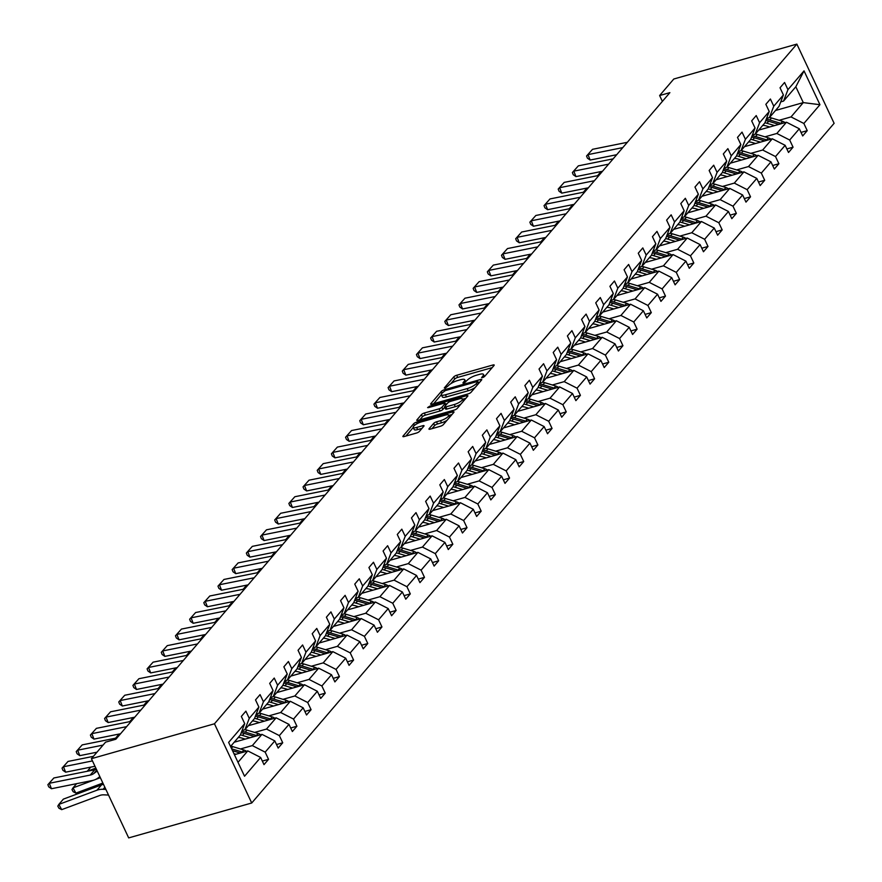 <?xml version="1.0" encoding="UTF-8"?>
<svg xmlns="http://www.w3.org/2000/svg" width="882" height="882" viewBox="0 0 882 882"><rect width="100%" height="100%" fill="white"/><g stroke="black" fill="none" stroke-linecap="round" stroke-linejoin="round"><path stroke-width="1.32" d="M482.52 377.661L484.549 376.537L494.03 365.479A2.414 0.661 -25.2 0 0 494.196 365.016A2.414 0.661 -25.2 0 0 492.906 365.005L456.667 375.28A2.414 0.661 -25.2 0 0 453.767 376.89L444.285 387.959L445.079 388.278L448.332 385.721A7.729 2.106 -25.2 0 1 457.626 380.561L460.647 379.712A7.729 2.106 -25.2 0 1 464.781 379.756A7.729 2.106 -25.2 0 1 464.241 381.211L462.896 382.964L463.8 382.975L467.052 380.418A7.729 2.106 -25.2 0 1 476.346 375.258L479.367 374.398A7.729 2.106 -25.2 0 1 483.501 374.442A7.729 2.106 -25.2 0 1 482.961 375.897L481.616 377.65L482.52 377.661M429.126 428.674A2.414 0.661 -25.2 0 0 428.961 429.137A2.414 0.661 -25.2 0 0 430.251 429.148L440.416 426.26A2.414 0.661 -25.2 0 0 443.315 424.65L453.844 412.368A2.414 0.661 -25.2 0 0 454.01 411.916A2.414 0.661 -25.2 0 0 452.72 411.905L416.491 422.18A2.414 0.661 -25.2 0 0 413.581 423.79L403.063 436.072A2.414 0.661 -25.2 0 0 402.887 436.535A2.414 0.661 -25.2 0 0 404.177 436.546L416.458 433.062A2.414 0.661 -25.2 0 0 419.369 431.452L423.867 426.193A2.414 0.661 -25.2 0 0 424.044 425.73A2.414 0.661 -25.2 0 0 422.743 425.719L416.657 427.45A6.461 1.753 -25.2 0 1 413.206 427.417A6.461 1.753 -25.2 0 1 415.521 424.628A6.461 1.753 -25.2 0 1 421.431 421.883L445.289 415.113A6.461 1.753 -25.2 0 1 448.74 415.146A6.461 1.753 -25.2 0 1 446.413 417.936A6.461 1.753 -25.2 0 1 440.515 420.681L436.535 421.805A2.414 0.661 -25.2 0 0 433.635 423.426L429.126 428.674L429.413 429.291M796.854 44.1L673.804 79.005L659.626 95.543L669.879 92.643L115.84 739.237L105.586 742.148L91.408 758.685L214.458 723.791L796.854 44.1L834.118 123.315L251.723 802.995L214.458 723.791M468.155 393.89A2.414 0.661 -25.2 0 0 471.054 392.281L481.583 379.999A2.414 0.661 -25.2 0 0 481.759 379.536A2.414 0.661 -25.2 0 0 480.458 379.525L444.23 389.8A2.414 0.661 -25.2 0 0 441.32 391.421L430.802 403.702A2.414 0.661 -25.2 0 0 430.625 404.154A2.414 0.661 -25.2 0 0 431.915 404.165L468.155 393.89M467.714 396.183L457.185 408.465A2.414 0.661 -25.2 0 1 454.285 410.075L418.046 420.35A2.414 0.661 -25.2 0 1 416.756 420.339A2.414 0.661 -25.2 0 1 416.932 419.887L421.431 414.628A2.414 0.661 -25.2 0 1 424.341 413.019L439.038 408.851A2.414 0.661 -25.2 0 0 441.937 407.241L444.925 403.747A2.414 0.661 -25.2 0 0 445.101 403.295A2.414 0.661 -25.2 0 0 443.8 403.283L428.509 407.616L427.605 407.605L429.755 406.161L466.589 395.709A2.414 0.661 -25.2 0 1 467.879 395.731A2.414 0.661 -25.2 0 1 467.714 396.183M262.34 761.078L268.547 759.325L264.005 764.628L260.631 757.451L244.546 776.226L228.636 742.401L244.711 723.626L240.334 735.059L230.555 746.481M249.264 718.323L258.889 707.077L254.512 718.521L244.876 729.756L249.264 718.323L245.88 711.157L241.337 716.449L244.711 723.626M258.889 707.077L255.515 699.911L260.058 694.608L263.431 701.774L273.067 690.54L269.694 683.363L274.236 678.06L277.61 685.237L287.245 673.991L283.872 666.825L288.414 661.522L291.788 668.688L301.423 657.454L298.05 650.277L302.592 644.974L305.966 652.151L315.591 640.905L312.217 633.728L316.759 628.436L320.144 635.602L329.769 624.357L326.395 617.191L330.937 611.888L334.311 619.054L343.947 607.819L340.573 600.642L345.116 595.339L348.489 602.516L358.125 591.271L354.751 584.104L359.294 578.801L362.667 585.968L372.303 574.733L368.93 567.556L373.472 562.253L376.846 569.43L386.47 558.185L383.097 551.007L387.639 545.715L391.024 552.882L400.649 541.636L397.275 534.47L401.817 529.167L405.191 536.333L414.827 525.099L411.453 517.921L415.995 512.618L419.369 519.796L429.005 508.55L425.631 501.384L430.173 496.081L433.547 503.247L443.183 492.013L439.809 484.835L444.352 479.532L447.725 486.71L457.35 475.464L453.976 468.287L458.519 462.995L461.903 470.161L471.528 458.916L468.155 451.749L472.697 446.446L476.071 453.613L485.706 442.378L482.333 435.201L486.875 429.898L490.249 437.075L499.885 425.83L496.511 418.663L501.053 413.36L504.427 420.527L514.063 409.292L510.689 402.115L515.231 396.812L518.605 403.989L528.23 392.744L524.856 385.566L529.398 380.274L532.783 387.441L542.408 376.195L539.034 369.029L543.577 363.726L546.95 370.892L556.586 359.658L553.212 352.48L557.755 347.177L561.128 354.355L570.764 343.109L567.391 335.943L571.933 330.64L575.307 337.806L584.942 326.572L581.569 319.394L586.111 314.091L589.485 321.268L599.11 310.023L595.736 302.846L600.278 297.554L603.663 304.72L613.288 293.474L609.914 286.308L614.456 281.005L617.83 288.171L627.466 276.937L624.092 269.76L628.634 264.457L632.008 271.634L641.644 260.388L638.27 253.222L642.813 247.919L646.186 255.085L655.822 243.851L652.448 236.674L656.991 231.371L660.364 238.548L669.989 227.302L666.616 220.125L671.158 214.833L674.543 221.999L684.167 210.754L680.794 203.588L685.336 198.285L688.71 205.451L698.346 194.216L694.972 187.039L699.514 181.736L702.888 188.913L712.524 177.668L709.15 170.502L713.692 165.199L717.066 172.365L726.702 161.13L723.328 153.953L727.871 148.65L731.244 155.827L740.869 144.582L737.495 137.405L742.038 132.113L745.422 139.279L755.047 128.033L751.673 120.867L756.216 115.564L759.589 122.73L769.225 111.496L765.852 104.319L770.394 99.016L773.768 106.193L783.403 94.947L780.03 87.781L784.572 82.478L787.946 89.644L804.031 70.88L819.951 104.704L803.866 123.469L807.239 130.646L802.697 135.949L799.324 128.772L789.688 140.018L793.061 147.184L788.519 152.487L785.145 145.321L775.51 156.555L778.883 163.732L774.341 169.035L770.967 161.858L761.331 173.104L764.705 180.281L760.163 185.584L756.789 178.407L747.153 189.652L750.538 196.818L745.985 202.121L742.611 194.955L732.986 206.19L736.36 213.367L731.817 218.67L728.444 211.493L718.808 222.738L722.182 229.904L717.639 235.207L714.266 228.041L704.63 239.276L708.003 246.453L703.461 251.756L700.087 244.579L690.452 255.824L693.825 263.001L689.283 268.304L685.909 261.127L676.274 272.373L679.658 279.539L675.105 284.842L671.731 277.676L662.106 288.91L665.48 296.087L660.938 301.39L657.564 294.213L647.928 305.459L651.302 312.625L646.76 317.928L643.386 310.762L633.75 321.996L637.124 329.173L632.581 334.476L629.208 327.299L619.572 338.545L622.946 345.722L618.403 351.025L615.03 343.848L605.394 355.093L608.778 362.259L604.225 367.562L600.851 360.396L591.227 371.631L594.6 378.808L590.058 384.111L586.684 376.934L577.048 388.179L580.422 395.345L575.88 400.649L572.506 393.482L562.87 404.717L566.244 411.894L561.702 417.197L558.328 410.02L548.692 421.265L552.066 428.443L547.524 433.746L544.15 426.568L534.514 437.814L537.899 444.98L533.345 450.283L529.972 443.117L520.347 454.351L523.721 461.529L519.178 466.832L515.805 459.654L506.169 470.9L509.542 478.066L505 483.369L501.626 476.203L491.991 487.437L495.364 494.615L490.822 499.918L487.448 492.74L477.812 503.986L481.186 511.163L476.644 516.466L473.27 509.289L463.634 520.534L467.019 527.701L462.466 533.004L459.092 525.837L449.467 537.072L452.841 544.249L448.299 549.552L444.925 542.375L435.289 553.62L438.663 560.787L434.12 566.09L430.747 558.923L421.111 570.158L424.485 577.335L419.942 582.638L416.569 575.461L406.933 586.706L410.306 593.884L405.764 599.187L402.39 592.009L392.755 603.255L396.139 610.421L391.586 615.724L388.212 608.558L378.587 619.792L381.961 626.97L377.419 632.273L374.045 625.095L364.409 636.341L367.783 643.507L363.241 648.81L359.867 641.644L350.231 652.878L353.605 660.056L349.063 665.359L345.689 658.181L336.053 669.427L339.427 676.604L334.884 681.907L331.511 674.73L321.875 685.976L325.26 693.142L320.706 698.445L317.333 691.279L307.708 702.513L311.081 709.69L306.539 714.993L303.165 707.816L293.53 719.062L296.903 726.228L292.361 731.531L288.987 724.365L279.351 735.599L282.725 742.776L278.183 748.079L274.809 740.902L265.173 752.148L268.547 759.325M234.182 742.236L261.965 734.353L252.329 745.599L240.466 748.961M252.329 745.599L265.173 752.148M261.965 734.353L274.809 740.902M242.054 730.561L244.876 729.756M248.36 725.699L276.143 717.816L266.507 729.061L254.633 732.424M266.507 729.061L279.351 735.599M276.143 717.816L288.987 724.365M273.067 690.54L268.69 701.973L259.054 713.218L263.431 701.774M256.232 714.012L259.054 713.218M262.538 709.15L290.31 701.267L280.685 712.513L268.812 715.875M280.685 712.513L293.53 719.062M290.31 701.267L303.165 707.816M287.245 673.991L282.857 685.424L273.233 696.67L277.61 685.237M270.41 697.464L273.233 696.67M276.705 692.602L304.488 684.73L294.864 695.964L282.99 699.338M294.864 695.964L307.708 702.513M304.488 684.73L317.333 691.279M301.423 657.454L297.036 668.887L287.4 680.121L291.788 668.688M284.588 680.926L287.4 680.121M290.884 676.064L318.667 668.181L309.031 679.427L297.168 682.789M309.031 679.427L321.875 685.976M318.667 668.181L331.511 674.73M315.591 640.905L311.214 652.338L301.578 663.584L305.966 652.151M298.766 664.378L301.578 663.584M305.062 659.516L332.845 651.633L323.209 662.878L311.346 666.241M323.209 662.878L336.053 669.427M332.845 651.633L345.689 658.181M329.769 624.357L325.392 635.801L315.756 647.035L320.144 635.602M312.934 647.84L315.756 647.035M319.24 642.978L347.023 635.095L337.387 646.341L325.513 649.703M337.387 646.341L350.231 652.878M347.023 635.095L359.867 641.644M343.947 607.819L339.57 619.252L329.934 630.498L334.311 619.054M327.112 631.292L329.934 630.498M333.418 626.429L361.19 618.547L351.565 629.792L339.691 633.155M351.565 629.792L364.409 636.341M361.19 618.547L374.045 625.095M358.125 591.271L353.737 602.704L344.112 613.949L348.489 602.516M341.29 614.743L344.112 613.949M347.585 609.881L375.368 602.009L365.743 613.244L353.869 616.617M365.743 613.244L378.587 619.792M375.368 602.009L388.212 608.558M372.303 574.733L367.915 586.166L358.279 597.401L362.667 585.968M355.468 598.205L358.279 597.401M361.763 593.343L389.546 585.461L379.91 596.706L368.048 600.069M379.91 596.706L392.755 603.255M389.546 585.461L402.39 592.009M386.47 558.185L382.093 569.618L372.458 580.863L376.846 569.43M369.646 581.657L372.458 580.863M375.941 576.795L403.724 568.912L394.089 580.158L382.226 583.52M394.089 580.158L406.933 586.706M403.724 568.912L416.569 575.461M400.649 541.636L396.272 553.08L386.636 564.315L391.024 552.882M383.813 565.119L386.636 564.315M390.12 560.257L417.903 552.375L408.267 563.62L396.393 566.983M408.267 563.62L421.111 570.158M417.903 552.375L430.747 558.923M414.827 525.099L410.45 536.532L400.814 547.777L405.191 536.333M397.991 548.571L400.814 547.777M404.298 543.709L432.081 535.826L422.445 547.072L410.571 550.434M422.445 547.072L435.289 553.62M432.081 535.826L444.925 542.375M429.005 508.55L424.617 519.983L414.992 531.229L419.369 519.796M412.17 532.022L414.992 531.229M418.465 527.16L446.248 519.289L436.623 530.523L424.749 533.897M436.623 530.523L449.467 537.072M446.248 519.289L459.092 525.837M443.183 492.013L438.795 503.446L429.159 514.68L433.547 503.247M426.348 515.485L429.159 514.68M432.643 510.623L460.426 502.74L450.79 513.986L438.927 517.348M450.79 513.986L463.634 520.534M460.426 502.74L473.27 509.289M457.35 475.464L452.973 486.897L443.337 498.143L447.725 486.71M440.526 498.936L443.337 498.143M446.821 494.074L474.604 486.191L464.968 497.437L453.105 500.8M464.968 497.437L477.812 503.986M474.604 486.191L487.448 492.74M471.528 458.916L467.151 470.36L457.515 481.594L461.903 470.161M454.693 482.399L457.515 481.594M460.999 477.537L488.782 469.654L479.147 480.899L467.273 484.262M479.147 480.899L491.991 487.437M488.782 469.654L501.626 476.203M485.706 442.378L481.329 453.811L471.694 465.057L476.071 453.613M468.871 465.85L471.694 465.057M475.178 460.988L502.961 453.105L493.325 464.351L481.451 467.714M493.325 464.351L506.169 470.9M502.961 453.105L515.805 459.654M499.885 425.83L495.497 437.263L485.872 448.508L490.249 437.075M483.049 449.302L485.872 448.508M489.345 444.44L517.128 436.568L507.503 447.802L495.629 451.176M507.503 447.802L520.347 454.351M517.128 436.568L529.972 443.117M514.063 409.292L509.675 420.725L500.039 431.96L504.427 420.527M497.228 432.764L500.039 431.96M503.523 427.902L531.306 420.019L521.67 431.265L509.807 434.628M521.67 431.265L534.514 437.814M531.306 420.019L544.15 426.568M528.23 392.744L523.853 404.177L514.217 415.422L518.605 403.989M511.406 416.216L514.217 415.422M517.701 411.354L545.484 403.471L535.848 414.716L523.985 418.079M535.848 414.716L548.692 421.265M545.484 403.471L558.328 410.02M542.408 376.195L538.031 387.639L528.395 398.873L532.783 387.441M525.573 399.678L528.395 398.873M531.879 394.816L559.662 386.933L550.026 398.179L538.152 401.542M550.026 398.179L562.87 404.717M559.662 386.933L572.506 393.482M556.586 359.658L552.209 371.09L542.573 382.336L546.95 370.892M539.751 383.13L542.573 382.336M546.057 378.268L573.84 370.385L564.204 381.63L552.33 384.993M564.204 381.63L577.048 388.179M573.84 370.385L586.684 376.934M570.764 343.109L566.376 354.542L556.751 365.787L561.128 354.355M553.929 366.581L556.751 365.787M560.224 361.719L588.007 353.847L578.383 365.082L566.509 368.455M578.383 365.082L591.227 371.631M588.007 353.847L600.851 360.396M584.942 326.572L580.554 338.004L570.919 349.239L575.307 337.806M568.107 350.044L570.919 349.239M574.403 345.182L602.186 337.299L592.55 348.544L580.687 351.907M592.55 348.544L605.394 355.093M602.186 337.299L615.03 343.848M599.11 310.023L594.733 321.456L585.097 332.701L589.485 321.268M582.285 333.495L585.097 332.701M588.581 328.633L616.364 320.75L606.728 331.996L594.865 335.358M606.728 331.996L619.572 338.545M616.364 320.75L629.208 327.299M613.288 293.474L608.911 304.918L599.275 316.153L603.663 304.72M596.452 316.958L599.275 316.153M602.759 312.096L630.542 304.213L620.906 315.458L609.032 318.821M620.906 315.458L633.75 321.996M630.542 304.213L643.386 310.762M627.466 276.937L623.089 288.37L613.453 299.615L617.83 288.171M610.631 300.409L613.453 299.615M616.937 295.547L644.72 287.664L635.084 298.91L623.21 302.272M635.084 298.91L647.928 305.459M644.72 287.664L657.564 294.213M641.644 260.388L637.256 271.821L627.631 283.067L632.008 271.634M624.809 283.861L627.631 283.067M631.104 278.999L658.887 271.127L649.262 282.361L637.388 285.735M649.262 282.361L662.106 288.91M658.887 271.127L671.731 277.676M655.822 243.851L651.434 255.284L641.798 266.518L646.186 255.085M638.987 267.323L641.798 266.518M645.282 262.461L673.065 254.578L663.429 265.824L651.566 269.186M663.429 265.824L676.274 272.373M673.065 254.578L685.909 261.127M669.989 227.302L665.612 238.735L655.976 249.981L660.364 238.548M653.165 250.775L655.976 249.981M659.46 245.913L687.243 238.03L677.608 249.275L665.745 252.649M677.608 249.275L690.452 255.824M687.243 238.03L700.087 244.579M684.167 210.754L679.79 222.198L670.155 233.432L674.543 221.999M667.332 234.237L670.155 233.432M673.639 229.375L701.422 221.492L691.786 232.738L679.912 236.1M691.786 232.738L704.63 239.276M701.422 221.492L714.266 228.041M698.346 194.216L693.969 205.649L684.333 216.895L688.71 205.451M681.51 217.689L684.333 216.895M687.817 212.827L715.6 204.944L705.964 216.189L694.09 219.552M705.964 216.189L718.808 222.738M715.6 204.944L728.444 211.493M712.524 177.668L708.136 189.101L698.511 200.346L702.888 188.913M695.689 201.14L698.511 200.346M701.984 196.278L729.767 188.406L720.142 199.641L708.268 203.014M720.142 199.641L732.986 206.19M729.767 188.406L742.611 194.955M726.702 161.13L722.314 172.563L712.678 183.798L717.066 172.365M709.867 184.603L712.678 183.798M716.162 179.741L743.945 171.858L734.309 183.103L722.446 186.466M734.309 183.103L747.153 189.652M743.945 171.858L756.789 178.407M740.869 144.582L736.492 156.015L726.856 167.26L731.244 155.827M724.045 168.054L726.856 167.26M730.34 163.192L758.123 155.309L748.487 166.555L736.624 169.928M748.487 166.555L761.331 173.104M758.123 155.309L770.967 161.858M755.047 128.033L750.67 139.477L741.034 150.712L745.422 139.279M738.212 151.517L741.034 150.712M744.518 146.655L772.301 138.772L762.665 150.017L750.791 153.38M762.665 150.017L775.51 156.555M772.301 138.772L785.145 145.321M769.225 111.496L764.848 122.929L755.212 134.174L759.589 122.73M752.39 134.968L755.212 134.174M758.696 130.106L786.479 122.223L776.844 133.469L764.97 136.831M776.844 133.469L789.688 140.018M786.479 122.223L799.324 128.772M783.403 94.947L779.015 106.38L769.391 117.626L773.768 106.193M766.568 118.42L769.391 117.626M775.499 110.482L803.282 102.61L791.022 116.92L779.148 120.294M791.022 116.92L803.866 123.469M819.951 104.704L803.282 102.61L795.829 86.767L783.558 101.077L787.946 89.644M91.408 758.685L128.684 837.9L251.723 802.995M659.626 95.543L662.382 101.397M780.746 101.882L783.558 101.077M238.008 762.324L247.787 750.902L234.414 754.694M795.829 86.767L804.031 70.88M247.787 750.902L260.631 757.451M801.021 132.41L807.239 130.646M786.854 148.948L793.061 147.184M772.676 165.496L778.883 163.732M758.498 182.034L764.705 180.281M744.32 198.582L750.538 196.818M730.142 215.131L736.36 213.367M715.975 231.668L722.182 229.904M701.796 248.217L708.003 246.453M687.618 264.754L693.825 263.001M673.44 281.303L679.658 279.539M659.262 297.851L665.48 296.087M645.095 314.389L651.302 312.625M630.917 330.937L637.124 329.173M616.739 347.475L622.946 345.722M602.56 364.023L608.778 362.259M588.382 380.572L594.6 378.808M574.215 397.109L580.422 395.345M560.037 413.658L566.244 411.894M545.859 430.195L552.066 428.443M531.681 446.744L537.899 444.98M517.502 463.293L523.721 461.529M503.335 479.83L509.542 478.066M489.157 496.379L495.364 494.615M474.979 512.916L481.186 511.163M460.801 529.465L467.019 527.701M446.623 546.013L452.841 544.249M432.456 562.551L438.663 560.787M418.277 579.099L424.485 577.335M404.099 595.637L410.306 593.884M389.921 612.185L396.139 610.421M375.743 628.734L381.961 626.97M361.576 645.271L367.783 643.507M347.398 661.82L353.605 660.056M333.22 678.357L339.427 676.604M319.041 694.906L325.26 693.142M304.863 711.454L311.081 709.69M290.696 727.992L296.903 726.228M276.518 744.54L282.725 742.776M492.167 367.64L457.681 377.419A2.414 0.661 -25.2 0 0 454.77 379.04L450.757 383.725M478.54 383.549L477.901 381.619L476.997 381.608L445.19 390.638L441.871 393.273A7.729 2.106 -25.2 0 0 441.32 394.728L433.657 403.669M479.731 382.16L478.342 382.556M475.078 387.584A7.729 2.106 -25.2 0 1 468.199 390.748L446.457 396.911A7.729 2.106 -25.2 0 1 442.323 396.867L441.32 394.728A7.729 2.106 -25.2 0 0 445.454 394.772L467.195 388.609A7.729 2.106 -25.2 0 0 476.489 383.45L477.779 381.939M419.788 419.865L422.445 416.767L421.431 414.628M444.76 407.263L442.94 409.38A2.414 0.661 -25.2 0 1 440.041 410.99L425.345 415.157A2.414 0.661 -25.2 0 0 422.445 416.767M445.487 404.121L447.141 403.658M462.631 399.259L465.861 398.344M454.285 404.518A6.461 1.753 -25.2 0 0 460.183 401.773A6.461 1.753 -25.2 0 0 462.51 398.995A6.461 1.753 -25.2 0 0 459.048 398.951L450.647 401.343A2.414 0.661 -25.2 0 0 447.747 402.953L444.76 406.437A2.414 0.661 -25.2 0 0 444.583 406.889A2.414 0.661 -25.2 0 0 445.873 406.911L454.285 404.518L455.288 406.668A6.461 1.753 -25.2 0 0 460.944 404.077M445.763 408.575A2.414 0.661 -25.2 0 0 445.597 409.039A2.414 0.661 -25.2 0 0 446.887 409.05L445.873 406.911M455.288 406.668L446.887 409.05M447.009 420.35A6.461 1.753 -25.2 0 1 441.518 422.82L437.538 423.955A2.414 0.661 -25.2 0 0 434.639 425.565L431.993 428.652M413.206 427.417L414.209 429.556A6.461 1.753 -25.2 0 0 417.66 429.589L416.657 427.45M422.015 428.354L417.66 429.589M413.239 427.505L405.918 436.05M451.992 414.529L448.872 415.422M785.057 122.631A6.516 5.358 -139.4 0 0 782.599 121.341L771.518 117.979A18.809 15.479 -139.4 0 0 769.512 117.482M774.605 125.597L766.976 123.282A18.809 15.479 -139.4 0 0 764.903 122.763M597.742 175.65L599.231 175.099M769.743 126.975L766.601 126.016A15.611 12.855 -139.4 0 0 762.776 125.343M781.584 123.612A6.516 5.358 -139.4 0 0 780.868 123.348L769.788 119.985A18.809 15.479 -139.4 0 0 766.249 119.257M765.73 120.602A18.809 15.479 40.6 0 1 768.696 121.264L778.927 124.362M601.105 171.538L597.555 175.683M622.769 147.614L587.996 154.615L590.135 160.05L616.694 154.714M627.311 142.311L592.539 149.312L586.563 156.004L592.539 149.312M590.135 160.05L587.423 158.176L586.563 156.004M770.879 139.169A6.516 5.358 -139.4 0 0 768.42 137.879L757.34 134.516A18.809 15.479 -139.4 0 0 755.334 134.02M760.427 142.134L752.798 139.819A18.809 15.479 -139.4 0 0 750.725 139.312M583.564 192.199L585.053 191.637M755.565 143.512L752.434 142.564A15.611 12.855 -139.4 0 0 748.597 141.892M767.417 140.161A6.516 5.358 -139.4 0 0 766.69 139.896L755.609 136.534A18.809 15.479 -139.4 0 0 752.07 135.806M751.563 137.151A18.809 15.479 40.6 0 1 754.529 137.801L764.749 140.911M586.927 188.087L583.377 192.232M756.712 155.717A6.516 5.358 -139.4 0 0 754.242 154.427L743.162 151.065A18.809 15.479 -139.4 0 0 741.167 150.568M746.249 158.683L738.62 156.368A18.809 15.479 -139.4 0 0 736.558 155.86M569.397 208.736L570.875 208.185M741.387 160.061L738.256 159.113A15.611 12.855 -139.4 0 0 734.419 158.429M753.239 156.698A6.516 5.358 -139.4 0 0 752.522 156.445L741.442 153.082A18.809 15.479 -139.4 0 0 737.892 152.343M737.385 153.689A18.809 15.479 40.6 0 1 740.351 154.35L750.582 157.459M572.76 204.635L569.199 208.78M608.591 164.162L573.818 171.152L575.957 176.598L602.516 171.262M613.144 158.859L578.36 165.849L572.385 172.541L578.36 165.849M575.957 176.598L573.245 174.724L572.385 172.541M594.424 180.711L559.64 187.701L561.779 193.136L588.338 187.8M598.966 175.408L564.182 182.398L558.207 189.09L564.182 182.398M561.779 193.136L559.067 191.262L558.207 189.09M742.534 172.255A6.516 5.358 -139.4 0 0 740.064 170.965L728.984 167.602A18.809 15.479 -139.4 0 0 726.989 167.106M732.071 175.22L724.442 172.905A18.809 15.479 -139.4 0 0 722.38 172.398M555.219 225.285L556.696 224.734M727.22 176.609L724.078 175.65A15.611 12.855 -139.4 0 0 720.241 174.978M739.061 173.247A6.516 5.358 -139.4 0 0 738.344 172.982L727.264 169.62A18.809 15.479 -139.4 0 0 723.725 168.892M723.207 170.237A18.809 15.479 40.6 0 1 726.173 170.899L736.404 173.997M558.582 221.173L555.032 225.318M580.246 197.248L545.462 204.238L547.612 209.684L574.16 204.348M584.788 191.945L550.004 198.935L544.04 205.638L550.004 198.935M547.612 209.684L544.889 207.81L544.04 205.638M728.356 188.803A6.516 5.358 -139.4 0 0 725.897 187.513L714.817 184.151A18.809 15.479 -139.4 0 0 712.81 183.654M717.904 191.769L710.264 189.454A18.809 15.479 -139.4 0 0 708.202 188.946M541.041 241.822L542.518 241.271M713.042 193.147L709.9 192.199A15.611 12.855 -139.4 0 0 706.074 191.515M724.883 189.784A6.516 5.358 -139.4 0 0 724.166 189.531L713.086 186.168A18.809 15.479 -139.4 0 0 709.547 185.44M709.029 186.786A18.809 15.479 40.6 0 1 711.995 187.436L722.226 190.545M544.403 237.721L540.853 241.866M566.068 213.797L531.284 220.787L533.434 226.233L559.993 220.886M570.61 208.494L535.837 215.484L529.862 222.176L535.837 215.484M533.434 226.233L530.721 224.359L529.862 222.176M714.177 205.352A6.516 5.358 -139.4 0 0 711.719 204.062L700.639 200.699A18.809 15.479 -139.4 0 0 698.632 200.203M703.726 208.317L696.096 206.002A18.809 15.479 -139.4 0 0 694.024 205.484M526.863 258.371L528.351 257.82M698.864 209.695L695.722 208.736A15.611 12.855 -139.4 0 0 691.896 208.064M710.705 206.333A6.516 5.358 -139.4 0 0 709.988 206.068L698.908 202.706A18.809 15.479 -139.4 0 0 695.369 201.978M694.851 203.323A18.809 15.479 40.6 0 1 697.816 203.985L708.048 207.083M530.225 254.259L526.675 258.404M551.889 230.334L517.117 237.335L519.255 242.77L545.815 237.434M556.432 225.031L521.659 232.032L515.683 238.724L521.659 232.032M519.255 242.77L516.543 240.896L515.683 238.724M699.999 221.889A6.516 5.358 -139.4 0 0 697.541 220.599L686.461 217.237A18.809 15.479 -139.4 0 0 684.454 216.74M689.548 224.855L681.918 222.54A18.809 15.479 -139.4 0 0 679.846 222.032M512.685 274.919L514.173 274.357M684.686 226.233L681.554 225.285A15.611 12.855 -139.4 0 0 677.718 224.612M696.537 222.881A6.516 5.358 -139.4 0 0 695.81 222.617L684.73 219.254A18.809 15.479 -139.4 0 0 681.191 218.527M680.683 219.872A18.809 15.479 40.6 0 1 683.638 220.522L693.869 223.631M516.047 270.807L512.497 274.952M537.711 246.883L502.938 253.873L505.077 259.319L531.637 253.983M542.265 241.58L507.481 248.57L501.505 255.262L507.481 248.57M505.077 259.319L502.365 257.445L501.505 255.262M685.832 238.438A6.516 5.358 -139.4 0 0 683.363 237.148L672.282 233.785A18.809 15.479 -139.4 0 0 670.287 233.289M675.369 241.403L667.74 239.088A18.809 15.479 -139.4 0 0 665.678 238.581M498.517 291.457L499.995 290.906M670.507 242.782L667.376 241.833A15.611 12.855 -139.4 0 0 663.54 241.15M682.359 239.419A6.516 5.358 -139.4 0 0 681.643 239.165L670.563 235.803A18.809 15.479 -139.4 0 0 667.013 235.064M666.505 236.409A18.809 15.479 40.6 0 1 669.471 237.071L679.702 240.18M501.88 287.356L498.319 291.501M523.544 263.431L488.76 270.421L490.899 275.857L517.458 270.52M528.086 258.128L493.303 265.118L487.327 271.81L493.303 265.118M490.899 275.857L488.187 273.982L487.327 271.81M671.654 254.975A6.516 5.358 -139.4 0 0 669.184 253.685L658.104 250.323A18.809 15.479 -139.4 0 0 656.109 249.827M661.191 257.941L653.562 255.626A18.809 15.479 -139.4 0 0 651.5 255.119M484.339 308.005L485.817 307.454M656.34 259.33L653.198 258.371A15.611 12.855 -139.4 0 0 649.361 257.698M668.181 255.967A6.516 5.358 -139.4 0 0 667.465 255.703L656.384 252.34A18.809 15.479 -139.4 0 0 652.845 251.613M652.327 252.958A18.809 15.479 40.6 0 1 655.293 253.619L665.524 256.717M487.702 303.893L484.152 308.038M509.366 279.969L474.582 286.959L476.732 292.405L503.28 287.069M513.908 274.666L479.124 281.656L473.16 288.359L479.124 281.656M476.732 292.405L474.009 290.531L473.16 288.359M657.476 271.524A6.516 5.358 -139.4 0 0 655.017 270.234L643.937 266.871A18.809 15.479 -139.4 0 0 641.931 266.375M647.024 274.489L639.384 272.174A18.809 15.479 -139.4 0 0 637.322 271.667M470.161 324.543L471.638 323.992M642.162 275.868L639.02 274.919A15.611 12.855 -139.4 0 0 635.194 274.236M654.003 272.505A6.516 5.358 -139.4 0 0 653.286 272.251L642.206 268.889A18.809 15.479 -139.4 0 0 638.667 268.161M638.149 269.506A18.809 15.479 40.6 0 1 641.115 270.157L651.346 273.266M473.524 320.442L469.974 324.587M643.298 288.072A6.516 5.358 -139.4 0 0 640.839 286.782L629.759 283.42A18.809 15.479 -139.4 0 0 627.752 282.924M632.846 291.038L625.217 288.723A18.809 15.479 -139.4 0 0 623.144 288.205M455.983 341.091L457.471 340.54M627.984 292.416L624.842 291.457A15.611 12.855 -139.4 0 0 621.016 290.784M639.825 289.053A6.516 5.358 -139.4 0 0 639.108 288.789L628.028 285.426A18.809 15.479 -139.4 0 0 624.489 284.699M623.971 286.044A18.809 15.479 40.6 0 1 626.937 286.705L637.168 289.803M459.346 336.979L455.796 341.125M629.12 304.61A6.516 5.358 -139.4 0 0 626.661 303.32L615.581 299.957A18.809 15.479 -139.4 0 0 613.574 299.461M618.668 307.575L611.039 305.26A18.809 15.479 -139.4 0 0 608.966 304.753M441.805 357.64L443.293 357.078M613.806 308.954L610.675 308.005A15.611 12.855 -139.4 0 0 606.838 307.333M625.658 305.602A6.516 5.358 -139.4 0 0 624.93 305.337L613.85 301.975A18.809 15.479 -139.4 0 0 610.311 301.247M609.804 302.592A18.809 15.479 40.6 0 1 612.758 303.243L622.99 306.352M445.167 353.528L441.617 357.673M614.952 321.158A6.516 5.358 -139.4 0 0 612.483 319.868L601.403 316.506A18.809 15.479 -139.4 0 0 599.407 316.01M604.49 324.124L596.86 321.809A18.809 15.479 -139.4 0 0 594.799 321.302M427.638 374.177L429.115 373.626M599.628 325.502L596.497 324.554A15.611 12.855 -139.4 0 0 592.66 323.87M611.48 322.139A6.516 5.358 -139.4 0 0 610.763 321.886L599.683 318.523A18.809 15.479 -139.4 0 0 596.133 317.785M595.626 319.13A18.809 15.479 40.6 0 1 598.591 319.791L608.823 322.9M431 370.076L427.439 374.222M600.774 337.696A6.516 5.358 -139.4 0 0 598.305 336.406L587.225 333.043A18.809 15.479 -139.4 0 0 585.229 332.547M590.312 340.661L582.682 338.346A18.809 15.479 -139.4 0 0 580.621 337.839M413.46 390.726L414.937 390.175M585.461 342.051L582.318 341.091A15.611 12.855 -139.4 0 0 578.482 340.419M597.301 338.688A6.516 5.358 -139.4 0 0 596.585 338.423L585.505 335.061A18.809 15.479 -139.4 0 0 581.966 334.333M581.447 335.678A18.809 15.479 40.6 0 1 584.413 336.34L594.644 339.438M416.822 386.614L413.272 390.759M586.596 354.244A6.516 5.358 -139.4 0 0 584.138 352.954L573.057 349.592A18.809 15.479 -139.4 0 0 571.051 349.096M576.144 357.21L568.504 354.895A18.809 15.479 -139.4 0 0 566.442 354.388M399.281 407.263L400.759 406.712M571.282 358.588L568.14 357.64A15.611 12.855 -139.4 0 0 564.315 356.956M583.123 355.226A6.516 5.358 -139.4 0 0 582.407 354.972L571.327 351.609A18.809 15.479 -139.4 0 0 567.788 350.882M567.269 352.227A18.809 15.479 40.6 0 1 570.235 352.877L580.466 355.986M402.644 403.162L399.094 407.308M572.418 370.793A6.516 5.358 -139.4 0 0 569.959 369.503L558.879 366.14A18.809 15.479 -139.4 0 0 556.873 365.644M561.966 373.759L554.337 371.443A18.809 15.479 -139.4 0 0 552.264 370.925M385.103 423.812L386.592 423.261M557.104 375.137L553.962 374.177A15.611 12.855 -139.4 0 0 550.136 373.505M568.945 371.774A6.516 5.358 -139.4 0 0 568.228 371.509L557.148 368.147A18.809 15.479 -139.4 0 0 553.609 367.419M553.091 368.764A18.809 15.479 40.6 0 1 556.057 369.426L566.288 372.524M388.466 419.7L384.916 423.845M558.24 387.33A6.516 5.358 -139.4 0 0 555.781 386.04L544.701 382.678A18.809 15.479 -139.4 0 0 542.695 382.182M547.788 390.296L540.159 387.981A18.809 15.479 -139.4 0 0 538.086 387.474M370.925 440.361L372.413 439.798M542.926 391.674L539.795 390.726A15.611 12.855 -139.4 0 0 535.958 390.053M554.778 388.323A6.516 5.358 -139.4 0 0 554.05 388.058L542.97 384.695A18.809 15.479 -139.4 0 0 539.431 383.968M538.924 385.313A18.809 15.479 40.6 0 1 541.879 385.963L552.11 389.072M374.288 436.248L370.738 440.394M544.073 403.879A6.516 5.358 -139.4 0 0 541.603 402.589L530.523 399.226A18.809 15.479 -139.4 0 0 528.527 398.73M533.61 406.845L525.981 404.529A18.809 15.479 -139.4 0 0 523.919 404.022M356.758 456.898L358.235 456.347M528.748 408.223L525.617 407.275A15.611 12.855 -139.4 0 0 521.78 406.591M540.6 404.86A6.516 5.358 -139.4 0 0 539.883 404.606L528.803 401.244A18.809 15.479 -139.4 0 0 525.253 400.505M524.746 401.85A18.809 15.479 40.6 0 1 527.712 402.512L537.943 405.621M360.121 452.797L356.56 456.942M529.895 420.416A6.516 5.358 -139.4 0 0 527.425 419.126L516.345 415.764A18.809 15.479 -139.4 0 0 514.349 415.268M519.432 423.382L511.803 421.067A18.809 15.479 -139.4 0 0 509.741 420.56M342.58 473.447L344.057 472.895M514.581 424.771L511.439 423.812A15.611 12.855 -139.4 0 0 507.602 423.139M526.422 421.409A6.516 5.358 -139.4 0 0 525.705 421.144L514.625 417.781A18.809 15.479 -139.4 0 0 511.086 417.054M510.568 418.399A18.809 15.479 40.6 0 1 513.533 419.06L523.765 422.158M345.942 469.334L342.392 473.48M495.188 296.517L460.404 303.507L462.554 308.954L489.113 303.606M499.73 291.214L464.957 298.204L458.982 304.896L464.957 298.204M462.554 308.954L459.842 307.079L458.982 304.896M481.01 313.055L446.237 320.056L448.376 325.491L474.935 320.155M485.552 307.752L450.779 314.753L444.804 321.445L450.779 314.753M448.376 325.491L445.664 323.617L444.804 321.445M466.832 329.603L432.059 336.593L434.198 342.04L460.757 336.703M471.385 324.3L436.601 331.29L430.625 337.982L436.601 331.29M434.198 342.04L431.485 340.165L430.625 337.982M452.664 346.152L417.881 353.142L420.019 358.577L446.579 353.241M457.207 340.849L422.423 347.839L416.447 354.531L422.423 347.839M420.019 358.577L417.307 356.703L416.447 354.531M438.486 362.689L403.702 369.679L405.852 375.126L432.401 369.79M443.029 357.386L408.245 364.376L402.28 371.079L408.245 364.376M405.852 375.126L403.129 373.251L402.28 371.079M424.308 379.238L389.524 386.228L391.674 391.674L418.233 386.327M428.85 373.935L394.078 380.925L388.102 387.617L394.078 380.925M391.674 391.674L388.962 389.8L388.102 387.617M410.13 395.775L375.357 402.776L377.496 408.212L404.055 402.876M414.672 390.472L379.899 397.473L373.924 404.165L379.899 397.473M377.496 408.212L374.784 406.337L373.924 404.165M395.952 412.324L361.179 419.314L363.318 424.76L389.877 419.424M400.505 407.021L365.721 414.011L359.746 420.703L365.721 414.011M363.318 424.76L360.606 422.886L359.746 420.703M381.785 428.873L347.001 435.862L349.14 441.298L375.699 435.962M386.327 423.569L351.543 430.559L345.568 437.252L351.543 430.559M349.14 441.298L346.428 439.423L345.568 437.252M367.607 445.41L332.823 452.4L334.973 457.846L361.521 452.51M372.149 440.107L337.365 447.097L331.4 453.8L337.365 447.097M334.973 457.846L332.249 455.972L331.4 453.8M515.716 436.965A6.516 5.358 -139.4 0 0 513.258 435.675L502.178 432.312A18.809 15.479 -139.4 0 0 500.171 431.816M505.265 439.931L497.624 437.615A18.809 15.479 -139.4 0 0 495.563 437.108M328.402 489.984L329.879 489.433M500.403 441.309L497.261 440.361A15.611 12.855 -139.4 0 0 493.435 439.677M512.244 437.946A6.516 5.358 -139.4 0 0 511.527 437.692L500.447 434.33A18.809 15.479 -139.4 0 0 496.908 433.602M496.39 434.947A18.809 15.479 40.6 0 1 499.355 435.598L509.587 438.707M331.764 485.883L328.214 490.028M353.428 461.959L318.645 468.948L320.794 474.395L347.354 469.048M357.971 456.656L323.198 463.645L317.222 470.338L323.198 463.645M320.794 474.395L318.082 472.52L317.222 470.338M501.538 453.513A6.516 5.358 -139.4 0 0 499.08 452.223L488 448.861A18.809 15.479 -139.4 0 0 485.993 448.365M491.087 456.479L483.457 454.164A18.809 15.479 -139.4 0 0 481.385 453.646M314.224 506.533L315.712 505.981M486.225 457.857L483.082 456.898A15.611 12.855 -139.4 0 0 479.257 456.226M498.065 454.495A6.516 5.358 -139.4 0 0 497.349 454.23L486.269 450.867A18.809 15.479 -139.4 0 0 482.73 450.14M482.211 451.485A18.809 15.479 40.6 0 1 485.177 452.146L495.408 455.244M317.586 502.42L314.036 506.566M339.25 478.496L304.477 485.497L306.616 490.932L333.175 485.596M343.793 473.193L309.02 480.194L303.044 486.886L309.02 480.194M306.616 490.932L303.904 489.058L303.044 486.886M487.36 470.051A6.516 5.358 -139.4 0 0 484.902 468.761L473.821 465.398A18.809 15.479 -139.4 0 0 471.815 464.902M476.908 473.017L469.279 470.701A18.809 15.479 -139.4 0 0 467.206 470.194M300.045 523.07L301.534 522.519M472.046 474.395L468.915 473.447A15.611 12.855 -139.4 0 0 465.079 472.774M483.898 471.043A6.516 5.358 -139.4 0 0 483.171 470.779L472.091 467.416A18.809 15.479 -139.4 0 0 468.551 466.688M468.044 468.033A18.809 15.479 40.6 0 1 470.999 468.684L481.23 471.793M303.408 518.969L299.858 523.114M325.072 495.045L290.299 502.034L292.438 507.481L318.997 502.145M329.625 489.742L294.842 496.731L288.866 503.424L294.842 496.731M292.438 507.481L289.726 505.607L288.866 503.424M473.193 486.599A6.516 5.358 -139.4 0 0 470.723 485.309L459.643 481.947A18.809 15.479 -139.4 0 0 457.648 481.451M462.73 489.565L455.101 487.25A18.809 15.479 -139.4 0 0 453.039 486.743M285.878 539.619L287.356 539.067M457.868 490.943L454.737 489.995A15.611 12.855 -139.4 0 0 450.9 489.312M469.72 487.581A6.516 5.358 -139.4 0 0 469.003 487.327L457.923 483.964A18.809 15.479 -139.4 0 0 454.373 483.226M453.866 484.571A18.809 15.479 40.6 0 1 456.832 485.232L467.063 488.341M289.241 535.517L285.68 539.663M310.905 511.593L276.121 518.583L278.26 524.018L304.819 518.682M315.447 506.29L280.663 513.28L274.688 519.972L280.663 513.28M278.26 524.018L275.548 522.144L274.688 519.972M459.015 503.137A6.516 5.358 -139.4 0 0 456.545 501.847L445.465 498.484A18.809 15.479 -139.4 0 0 443.47 497.988M448.552 506.103L440.923 503.787A18.809 15.479 -139.4 0 0 438.861 503.28M271.7 556.167L273.177 555.616M443.701 507.492L440.559 506.533A15.611 12.855 -139.4 0 0 436.722 505.86M455.542 504.129A6.516 5.358 -139.4 0 0 454.825 503.865L443.745 500.502A18.809 15.479 -139.4 0 0 440.206 499.774M439.688 501.119A18.809 15.479 40.6 0 1 442.654 501.781L452.885 504.879M275.063 552.055L271.513 556.2M296.727 528.131L261.943 535.12L264.093 540.567L290.641 535.231M301.269 522.828L266.485 529.817L260.521 536.521L266.485 529.817M264.093 540.567L261.37 538.693L260.521 536.521M444.837 519.685A6.516 5.358 -139.4 0 0 442.378 518.395L431.298 515.033A18.809 15.479 -139.4 0 0 429.291 514.537M434.385 522.651L426.745 520.336A18.809 15.479 -139.4 0 0 424.683 519.829M257.522 572.705L258.999 572.153M429.523 524.029L426.381 523.081A15.611 12.855 -139.4 0 0 422.555 522.398M441.364 520.667A6.516 5.358 -139.4 0 0 440.647 520.413L429.567 517.05A18.809 15.479 -139.4 0 0 426.028 516.323M425.51 517.668A18.809 15.479 40.6 0 1 428.476 518.318L438.707 521.427M260.885 568.603L257.335 572.749M282.549 544.679L247.765 551.669L249.915 557.115L276.474 551.768M287.091 539.376L252.318 546.366L246.343 553.058L252.318 546.366M249.915 557.115L247.203 555.241L246.343 553.058M430.659 536.234A6.516 5.358 -139.4 0 0 428.2 534.944L417.12 531.581A18.809 15.479 -139.4 0 0 415.113 531.085M420.207 539.2L412.578 536.884A18.809 15.479 -139.4 0 0 410.505 536.366M243.344 589.253L244.832 588.702M415.345 540.578L412.203 539.619A15.611 12.855 -139.4 0 0 408.377 538.946M427.186 537.215A6.516 5.358 -139.4 0 0 426.469 536.951L415.389 533.588A18.809 15.479 -139.4 0 0 411.85 532.86M411.332 534.205A18.809 15.479 40.6 0 1 414.297 534.867L424.529 537.965M246.706 585.141L243.156 589.286M268.371 561.217L233.598 568.217L235.737 573.653L262.296 568.317M272.913 555.914L238.14 562.914L232.164 569.607L238.14 562.914M235.737 573.653L233.024 571.779L232.164 569.607M416.48 552.771A6.516 5.358 -139.4 0 0 414.022 551.482L402.942 548.119A18.809 15.479 -139.4 0 0 400.935 547.623M406.029 555.737L398.399 553.422A18.809 15.479 -139.4 0 0 396.327 552.915M229.166 605.791L230.654 605.239M401.167 557.115L398.036 556.167A15.611 12.855 -139.4 0 0 394.199 555.495M413.019 553.764A6.516 5.358 -139.4 0 0 412.291 553.499L401.211 550.136A18.809 15.479 -139.4 0 0 397.672 549.409M397.165 550.754A18.809 15.479 40.6 0 1 400.119 551.404L410.351 554.513M232.528 601.689L228.978 605.835M402.313 569.32A6.516 5.358 -139.4 0 0 399.844 568.03L388.764 564.667A18.809 15.479 -139.4 0 0 386.768 564.171M391.851 572.286L384.221 569.97A18.809 15.479 -139.4 0 0 382.16 569.463M214.999 622.339L216.476 621.788M386.989 573.664L383.857 572.716A15.611 12.855 -139.4 0 0 380.021 572.032M398.84 570.301A6.516 5.358 -139.4 0 0 398.124 570.048L387.044 566.685A18.809 15.479 -139.4 0 0 383.494 565.946M382.986 567.291A18.809 15.479 40.6 0 1 385.952 567.953L396.183 571.062M218.361 618.238L214.8 622.383M388.135 585.857A6.516 5.358 -139.4 0 0 385.666 584.568L374.585 581.205A18.809 15.479 -139.4 0 0 372.59 580.709M377.672 588.823L370.043 586.508A18.809 15.479 -139.4 0 0 367.981 586.001M200.82 638.888L202.298 638.336M372.821 590.201L369.679 589.253A15.611 12.855 -139.4 0 0 365.843 588.581M384.662 586.85A6.516 5.358 -139.4 0 0 383.946 586.585L372.865 583.222A18.809 15.479 -139.4 0 0 369.326 582.495M368.808 583.84A18.809 15.479 40.6 0 1 371.774 584.501L382.005 587.599M204.183 634.775L200.633 638.921M373.957 602.406A6.516 5.358 -139.4 0 0 371.498 601.116L360.418 597.753A18.809 15.479 -139.4 0 0 358.412 597.257M363.505 605.372L355.865 603.056A18.809 15.479 -139.4 0 0 353.803 602.549M186.642 655.425L188.12 654.874M358.643 606.75L355.501 605.802A15.611 12.855 -139.4 0 0 351.675 605.118M370.484 603.387A6.516 5.358 -139.4 0 0 369.767 603.134L358.687 599.771A18.809 15.479 -139.4 0 0 355.148 599.043M354.63 600.388A18.809 15.479 40.6 0 1 357.596 601.039L367.827 604.148M190.005 651.324L186.455 655.469M359.779 618.955A6.516 5.358 -139.4 0 0 357.32 617.665L346.24 614.302A18.809 15.479 -139.4 0 0 344.234 613.806M349.327 621.92L341.698 619.605A18.809 15.479 -139.4 0 0 339.625 619.087M172.464 671.974L173.952 671.423M344.465 623.298L341.323 622.339A15.611 12.855 -139.4 0 0 337.497 621.667M356.306 619.936A6.516 5.358 -139.4 0 0 355.589 619.671L344.509 616.309A18.809 15.479 -139.4 0 0 340.97 615.581M340.452 616.926A18.809 15.479 40.6 0 1 343.418 617.587L353.649 620.685M175.827 667.861L172.277 672.007M345.601 635.492A6.516 5.358 -139.4 0 0 343.142 634.202L332.062 630.839A18.809 15.479 -139.4 0 0 330.055 630.343M335.149 638.458L327.52 636.143A18.809 15.479 -139.4 0 0 325.447 635.635M158.286 688.511L159.774 687.96M330.287 639.836L327.156 638.888A15.611 12.855 -139.4 0 0 323.319 638.215M342.139 636.484A6.516 5.358 -139.4 0 0 341.411 636.22L330.331 632.857A18.809 15.479 -139.4 0 0 326.792 632.129M326.274 633.474A18.809 15.479 40.6 0 1 329.24 634.125L339.471 637.234M161.649 684.41L158.099 688.555M331.434 652.041A6.516 5.358 -139.4 0 0 328.964 650.751L317.884 647.388A18.809 15.479 -139.4 0 0 315.888 646.892M320.971 655.006L313.342 652.691A18.809 15.479 -139.4 0 0 311.269 652.184M144.119 705.06L145.596 704.509M316.109 656.384L312.978 655.436A15.611 12.855 -139.4 0 0 309.141 654.753M327.961 653.022A6.516 5.358 -139.4 0 0 327.244 652.768L316.164 649.406A18.809 15.479 -139.4 0 0 312.614 648.667M312.107 650.012A18.809 15.479 40.6 0 1 315.072 650.673L325.304 653.783M147.481 700.958L143.92 705.104M317.255 668.578A6.516 5.358 -139.4 0 0 314.786 667.288L303.706 663.926A18.809 15.479 -139.4 0 0 301.71 663.429M306.793 671.544L299.163 669.229A18.809 15.479 -139.4 0 0 297.102 668.721M129.941 721.608L131.418 721.057M301.942 672.922L298.8 671.974A15.611 12.855 -139.4 0 0 294.963 671.301M313.783 669.57A6.516 5.358 -139.4 0 0 313.066 669.306L301.986 665.943A18.809 15.479 -139.4 0 0 298.447 665.215M297.929 666.56A18.809 15.479 40.6 0 1 300.894 667.222L311.125 670.32M133.303 717.496L129.753 721.641M303.077 685.127A6.516 5.358 -139.4 0 0 300.619 683.837L289.539 680.474A18.809 15.479 -139.4 0 0 287.532 679.978M292.626 688.092L284.985 685.777A18.809 15.479 -139.4 0 0 282.924 685.27M115.763 738.146L117.24 737.595M287.764 689.47L284.621 688.522A15.611 12.855 -139.4 0 0 280.796 687.839M299.604 686.108A6.516 5.358 -139.4 0 0 298.888 685.854L287.808 682.492A18.809 15.479 -139.4 0 0 284.269 681.764M283.75 683.109A18.809 15.479 40.6 0 1 286.716 683.759L296.947 686.869M119.125 734.044L115.575 738.19M288.899 701.675A6.516 5.358 -139.4 0 0 286.441 700.385L275.36 697.023A18.809 15.479 -139.4 0 0 273.354 696.526M278.447 704.641L270.818 702.326A18.809 15.479 -139.4 0 0 268.745 701.807M273.585 706.019L270.443 705.06A15.611 12.855 -139.4 0 0 266.618 704.387M285.426 702.656A6.516 5.358 -139.4 0 0 284.71 702.392L273.629 699.029A18.809 15.479 -139.4 0 0 270.09 698.301M269.572 699.647A18.809 15.479 40.6 0 1 272.538 700.308L282.769 703.406M254.192 577.765L219.42 584.755L221.558 590.201L248.118 584.865M258.735 572.462L223.962 579.452L217.986 586.144L223.962 579.452M221.558 590.201L218.846 588.327L217.986 586.144M240.025 594.314L205.241 601.303L207.38 606.739L233.939 601.403M244.568 589.011L209.784 596L203.808 602.693L209.784 596M207.38 606.739L204.668 604.865L203.808 602.693M225.847 610.851L191.063 617.841L193.213 623.287L219.761 617.951M230.389 605.548L195.606 612.538L189.641 619.241L195.606 612.538M193.213 623.287L190.49 621.413L189.641 619.241M211.669 627.4L176.885 634.39L179.035 639.836L205.594 634.489M216.211 622.097L181.438 629.087L175.463 635.779L181.438 629.087M179.035 639.836L176.323 637.962L175.463 635.779M197.491 643.937L162.718 650.938L164.857 656.373L191.416 651.037M202.033 638.634L167.26 645.635L161.285 652.327L167.26 645.635M164.857 656.373L162.145 654.499L161.285 652.327M183.313 660.486L148.54 667.476L150.679 672.922L177.238 667.586M187.855 655.183L153.082 662.173L147.107 668.865L153.082 662.173M150.679 672.922L147.967 671.048L147.107 668.865M169.146 677.034L134.362 684.024L136.501 689.459L163.06 684.123M173.688 671.731L138.904 678.721L132.928 685.413L138.904 678.721M136.501 689.459L133.788 687.585L132.928 685.413M154.967 693.572L120.184 700.562L122.333 706.008L148.882 700.672M159.51 688.269L124.726 695.259L118.761 701.962L124.726 695.259M122.333 706.008L119.61 704.134L118.761 701.962M140.789 710.12L106.005 717.11L108.155 722.556L134.703 717.209M145.332 704.817L110.559 711.807L104.583 718.499L110.559 711.807M108.155 722.556L105.432 720.682L104.583 718.499M126.611 726.658L91.838 733.659L93.977 739.094L120.536 733.758M131.153 721.355L96.381 728.356L90.405 735.048L96.381 728.356M93.977 739.094L91.265 737.22L90.405 735.048M274.721 718.213A6.516 5.358 -139.4 0 0 272.262 716.923L261.182 713.56A18.809 15.479 -139.4 0 0 259.176 713.064M264.269 721.178L256.64 718.863A18.809 15.479 -139.4 0 0 254.567 718.356M87.406 771.232L95.84 768.101M259.407 722.556L256.276 721.608A15.611 12.855 -139.4 0 0 252.439 720.936M271.259 719.205A6.516 5.358 -139.4 0 0 270.531 718.94L259.451 715.578A18.809 15.479 -139.4 0 0 255.912 714.85M255.394 716.195A18.809 15.479 40.6 0 1 258.36 716.846L268.591 719.955M90.769 767.131L87.219 771.276M103.062 745.092L77.66 750.196L79.799 755.642L96.976 752.192M116.975 737.903L82.202 744.893L76.227 751.585L82.202 744.893M79.799 755.642L77.087 753.768L76.227 751.585M260.554 734.761A6.516 5.358 -139.4 0 0 258.084 733.471L247.004 730.109A18.809 15.479 -139.4 0 0 245.009 729.612M250.091 737.727L242.462 735.412A18.809 15.479 -139.4 0 0 240.389 734.904M76.602 783.679L73.008 787.869L93.569 780.206M95.543 779.479L100.35 777.681M73.008 787.869L75.885 793.105L73.14 791.694L71.982 789.599L73.008 787.869M102.874 783.051L75.885 793.105M245.229 739.105L242.098 738.157A15.611 12.855 -139.4 0 0 238.261 737.473M257.081 735.742A6.516 5.358 -139.4 0 0 256.364 735.489L245.284 732.126A18.809 15.479 -139.4 0 0 241.734 731.387M241.227 732.733A18.809 15.479 40.6 0 1 244.193 733.394L254.424 736.503M92.456 760.912L63.482 766.745L65.621 772.18L94.98 766.282M93.426 756.337L68.024 761.442L62.049 768.134L68.024 761.442M65.621 772.18L62.909 770.306L62.049 768.134M246.376 751.299A6.516 5.358 -139.4 0 0 243.906 750.009L232.826 746.646A18.809 15.479 -139.4 0 0 230.83 746.15M101.474 784.925L96.932 790.228L58.829 804.406L63.372 799.114L101.474 784.925A18.445 15.181 40.6 0 1 103.481 784.341M235.913 754.264L233.939 753.669M96.932 790.228A18.445 15.181 40.6 0 1 103.095 789.302L105.873 789.434M58.829 804.406L61.707 809.643L58.962 808.232L57.804 806.137L58.829 804.406M108.519 795.057L103.922 794.847A12.293 10.121 -139.4 0 0 99.809 795.454L61.707 809.643M242.903 752.291A6.516 5.358 -139.4 0 0 242.186 752.026L231.657 748.84M232.539 750.703L240.246 753.041M97.207 771.011L93.867 773.47A12.293 10.121 40.6 0 1 90.218 775.069L49.304 783.282L51.454 788.729L92.356 780.504A18.445 15.181 -139.4 0 0 97.836 778.122L99.853 776.634M96.392 769.28A12.293 10.121 40.6 0 1 94.76 769.766L53.846 777.979L47.882 784.682L53.846 777.979M51.454 788.729L48.731 786.854L47.882 784.682M483.579 377.231L482.961 375.897M464.858 382.534L464.241 381.211M454.77 379.04L453.767 376.89M457.681 377.419L456.667 375.28M493.446 366.151L492.906 365.005M431.089 404.32L430.802 403.702M442.08 393.019L441.32 391.421M444.704 390.803L444.23 389.8M480.999 380.671L480.458 379.525M446.457 396.911L445.454 394.772M468.199 390.748L467.195 388.609M477.25 385.059L476.489 383.45M417.219 420.505L416.932 419.887M425.345 415.157L424.341 413.019M440.041 410.99L439.038 408.851M442.94 409.38L441.937 407.241M445.686 405.356L444.925 403.747M430.218 407.131L429.755 406.161M467.129 396.856L466.589 395.709M434.639 425.565L433.635 423.426M437.538 423.955L436.535 421.805M441.518 422.82L440.515 420.681M423.283 426.866L422.743 425.719M403.35 436.689L403.063 436.072M414.386 425.488L413.581 423.79M417.175 423.636L416.491 422.18M453.26 413.052L452.72 411.905M769.788 119.985L771.518 117.979M766.976 123.282L768.696 121.264M780.868 123.348L782.599 121.341M755.609 136.534L757.34 134.516M752.798 139.819L754.529 137.801M766.69 139.896L768.42 137.879M741.442 153.082L743.162 151.065M738.62 156.368L740.351 154.35M752.522 156.445L754.242 154.427M727.264 169.62L728.984 167.602M724.442 172.905L726.173 170.899M738.344 172.982L740.064 170.965M713.086 186.168L714.817 184.151M710.264 189.454L711.995 187.436M724.166 189.531L725.897 187.513M698.908 202.706L700.639 200.699M696.096 206.002L697.816 203.985M709.988 206.068L711.719 204.062M684.73 219.254L686.461 217.237M681.918 222.54L683.638 220.522M695.81 222.617L697.541 220.599M670.563 235.803L672.282 233.785M667.74 239.088L669.471 237.071M681.643 239.165L683.363 237.148M656.384 252.34L658.104 250.323M653.562 255.626L655.293 253.619M667.465 255.703L669.184 253.685M642.206 268.889L643.937 266.871M639.384 272.174L641.115 270.157M653.286 272.251L655.017 270.234M628.028 285.426L629.759 283.42M625.217 288.723L626.937 286.705M639.108 288.789L640.839 286.782M613.85 301.975L615.581 299.957M611.039 305.26L612.758 303.243M624.93 305.337L626.661 303.32M599.683 318.523L601.403 316.506M596.86 321.809L598.591 319.791M610.763 321.886L612.483 319.868M585.505 335.061L587.225 333.043M582.682 338.346L584.413 336.34M596.585 338.423L598.305 336.406M571.327 351.609L573.057 349.592M568.504 354.895L570.235 352.877M582.407 354.972L584.138 352.954M557.148 368.147L558.879 366.14M554.337 371.443L556.057 369.426M568.228 371.509L569.959 369.503M542.97 384.695L544.701 382.678M540.159 387.981L541.879 385.963M554.05 388.058L555.781 386.04M528.803 401.244L530.523 399.226M525.981 404.529L527.712 402.512M539.883 404.606L541.603 402.589M514.625 417.781L516.345 415.764M511.803 421.067L513.533 419.06M525.705 421.144L527.425 419.126M500.447 434.33L502.178 432.312M497.624 437.615L499.355 435.598M511.527 437.692L513.258 435.675M486.269 450.867L488 448.861M483.457 454.164L485.177 452.146M497.349 454.23L499.08 452.223M472.091 467.416L473.821 465.398M469.279 470.701L470.999 468.684M483.171 470.779L484.902 468.761M457.923 483.964L459.643 481.947M455.101 487.25L456.832 485.232M469.003 487.327L470.723 485.309M443.745 500.502L445.465 498.484M440.923 503.787L442.654 501.781M454.825 503.865L456.545 501.847M429.567 517.05L431.298 515.033M426.745 520.336L428.476 518.318M440.647 520.413L442.378 518.395M415.389 533.588L417.12 531.581M412.578 536.884L414.297 534.867M426.469 536.951L428.2 534.944M401.211 550.136L402.942 548.119M398.399 553.422L400.119 551.404M412.291 553.499L414.022 551.482M387.044 566.685L388.764 564.667M384.221 569.97L385.952 567.953M398.124 570.048L399.844 568.03M372.865 583.222L374.585 581.205M370.043 586.508L371.774 584.501M383.946 586.585L385.666 584.568M358.687 599.771L360.418 597.753M355.865 603.056L357.596 601.039M369.767 603.134L371.498 601.116M344.509 616.309L346.24 614.302M341.698 619.605L343.418 617.587M355.589 619.671L357.32 617.665M330.331 632.857L332.062 630.839M327.52 636.143L329.24 634.125M341.411 636.22L343.142 634.202M316.164 649.406L317.884 647.388M313.342 652.691L315.072 650.673M327.244 652.768L328.964 650.751M301.986 665.943L303.706 663.926M299.163 669.229L300.894 667.222M313.066 669.306L314.786 667.288M287.808 682.492L289.539 680.474M284.985 685.777L286.716 683.759M298.888 685.854L300.619 683.837M273.629 699.029L275.36 697.023M270.818 702.326L272.538 700.308M284.71 702.392L286.441 700.385M259.451 715.578L261.182 713.56M256.64 718.863L258.36 716.846M270.531 718.94L272.262 716.923M245.284 732.126L247.004 730.109M242.462 735.412L244.193 733.394M256.364 735.489L258.084 733.471M231.415 748.311L232.826 746.646M242.186 752.026L243.906 750.009M104.848 787.262L103.095 789.302M93.867 773.47L96.766 770.085M90.218 775.069L94.76 769.766M484.505 376.581L483.501 374.442M465.784 381.884L464.781 379.756M478.717 383.339L477.901 381.619M445.928 405.07L445.101 403.295M463.502 401.101L462.51 398.995M445.597 409.039L444.583 406.889M449.71 417.197L448.74 415.146"/></g></svg>
